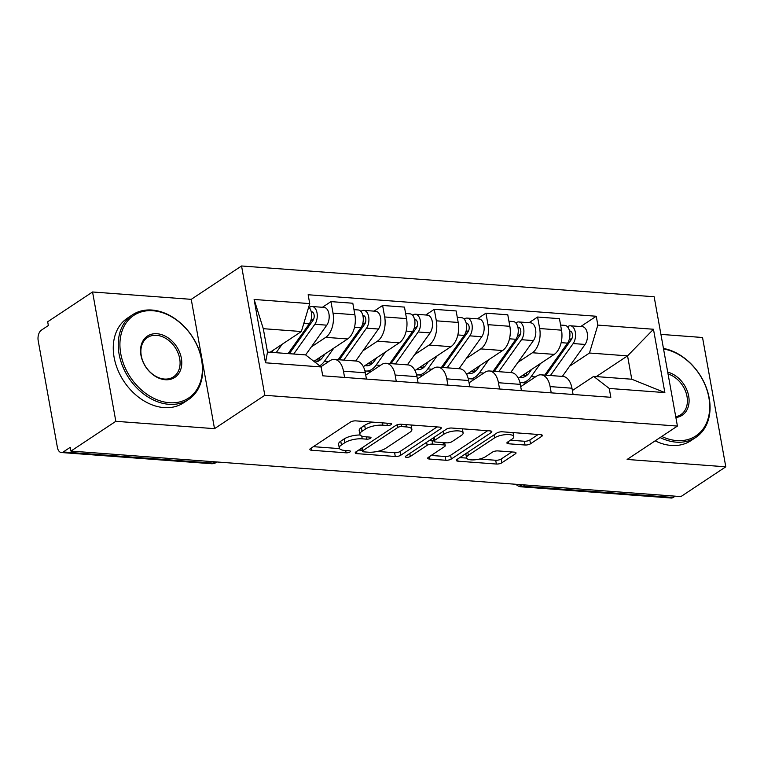 <?xml version="1.0" encoding="UTF-8"?>
<svg xmlns="http://www.w3.org/2000/svg" width="764" height="764" viewBox="0 0 764 764"><rect width="100%" height="100%" fill="white"/><g stroke="black" fill="none" stroke-linecap="round" stroke-linejoin="round"><path stroke-width="1.15" d="M391.13 424.65A2.789 0.936 169.8 0 0 391.607 423.982A2.789 0.936 169.8 0 0 390.404 423.447L355.871 420.878A3.992 1.327 169.8 0 0 350.409 422.1L310.547 448.535A3.992 1.327 169.8 0 0 309.878 449.49A3.992 1.327 169.8 0 0 311.588 450.254L346.121 452.823A2.789 0.936 169.8 0 0 349.95 451.973A2.789 0.936 169.8 0 0 350.418 451.304A2.789 0.936 169.8 0 0 349.224 450.77L344.755 450.435A12.768 4.259 169.8 0 1 339.273 448A12.768 4.259 169.8 0 1 341.432 444.963L344.755 442.757A12.768 4.259 169.8 0 1 362.241 438.832L366.71 439.166A2.789 0.936 169.8 0 0 370.54 438.307A2.789 0.936 169.8 0 0 371.008 437.648A2.789 0.936 169.8 0 0 369.814 437.113L365.345 436.779A12.768 4.259 169.8 0 1 359.863 434.334A12.768 4.259 169.8 0 1 362.031 431.297L365.345 429.101A12.768 4.259 169.8 0 1 382.84 425.176L387.31 425.51A2.789 0.936 169.8 0 0 391.13 424.65M525.049 445.011A3.992 1.327 169.8 0 0 530.512 443.788L541.695 436.368A3.992 1.327 169.8 0 0 542.364 435.423A3.992 1.327 169.8 0 0 540.654 434.659L502.301 431.794A3.992 1.327 169.8 0 0 496.839 433.026L456.977 459.46A3.992 1.327 169.8 0 0 456.309 460.415A3.992 1.327 169.8 0 0 458.018 461.179L496.371 464.034A3.992 1.327 169.8 0 0 501.833 462.812L515.347 453.854A3.992 1.327 169.8 0 0 516.015 452.899A3.992 1.327 169.8 0 0 514.306 452.135L497.889 450.913A3.992 1.327 169.8 0 0 492.427 452.145L485.732 456.586A10.667 3.562 169.8 0 1 474.243 459.861A10.667 3.562 169.8 0 1 466.537 457.827A10.667 3.562 169.8 0 1 468.342 455.287L494.575 437.877A10.667 3.562 169.8 0 1 506.074 434.601A10.667 3.562 169.8 0 1 513.771 436.636A10.667 3.562 169.8 0 1 511.966 439.176L507.592 442.079A3.992 1.327 169.8 0 0 506.924 443.024A3.992 1.327 169.8 0 0 508.633 443.788L525.049 445.011L524.371 441.248A3.992 1.327 169.8 0 0 529.834 440.016L538.19 434.477M214.512 428.661L191.239 299.345L92.559 291.982L115.832 421.308L214.512 428.661L264.812 395.294L677.42 426.073L627.12 459.45L725.8 466.814L680.905 496.59L70.937 451.085L70.259 447.312L63.269 451.954L213.28 463.146A8.127 6.064 56.4 0 0 216.413 462.373L217.005 461.981M115.832 421.308L70.937 451.085M440.608 428.833A3.992 1.327 169.8 0 0 441.277 427.878A3.992 1.327 169.8 0 0 439.567 427.114L401.215 424.259A3.992 1.327 169.8 0 0 395.752 425.481L355.89 451.925A3.992 1.327 169.8 0 0 355.222 452.871A3.992 1.327 169.8 0 0 356.931 453.635L395.284 456.49A3.992 1.327 169.8 0 0 400.747 455.268L440.608 428.833L440.312 427.229M451.753 428.031L490.116 430.886A3.992 1.327 169.8 0 1 491.825 431.65A3.992 1.327 169.8 0 1 491.147 432.596L451.295 459.04A3.992 1.327 169.8 0 1 445.832 460.262L429.416 459.04A3.992 1.327 169.8 0 1 427.706 458.276A3.992 1.327 169.8 0 1 428.375 457.33L444.543 446.606A3.992 1.327 169.8 0 0 445.221 445.66A3.992 1.327 169.8 0 0 443.502 444.896L432.615 444.085A3.992 1.327 169.8 0 0 427.152 445.307L410.325 456.471A2.789 0.936 169.8 0 1 407.317 457.33A2.789 0.936 169.8 0 1 405.302 456.796A2.789 0.936 169.8 0 1 405.77 456.137L446.291 429.253A3.992 1.327 169.8 0 1 451.753 428.031M92.559 291.982L47.674 321.768L48.352 325.531L41.351 330.172A8.127 4.689 -85.7 0 0 38.2 340.706L57.395 447.408A8.127 4.689 -85.7 0 0 61.301 452.517A8.127 4.689 -85.7 0 0 63.269 451.954M191.239 299.345L241.548 265.977L654.156 296.757L677.42 426.073M725.8 466.814L702.536 337.497L660.927 334.384M675.195 496.161L673.237 497.459A8.127 4.689 94.3 0 1 671.279 498.023L521.268 486.83A8.127 4.689 -85.7 0 0 523.225 486.267L673.237 497.459M320.87 366.749L329.972 360.713A18.689 10.772 94.3 0 1 334.479 359.414A18.689 10.772 94.3 0 1 343.466 371.17L344.593 377.445M313.899 361.343L347.62 338.968A18.689 10.772 -85.7 0 0 354.878 314.739L333.018 313.116A18.689 10.772 94.3 0 1 325.77 337.335L311.301 346.932M333.018 313.116L330.955 301.618L322.408 307.281M366.453 379.068L365.326 372.803A18.689 10.772 -85.7 0 0 356.339 361.047L334.479 359.414M354.878 314.739L352.806 303.241L330.955 301.618M365.736 375.114L381.628 364.571A18.689 10.772 94.3 0 1 386.145 363.272A18.689 10.772 94.3 0 1 395.131 375.028L396.258 381.293M374.064 311.139L382.611 305.466L384.684 316.964A18.689 10.772 94.3 0 1 377.426 341.193L362.957 350.791M418.109 382.926L416.982 376.662A18.689 10.772 -85.7 0 0 407.995 364.896L386.145 363.272M363.33 366.672L399.276 342.826A18.689 10.772 -85.7 0 0 406.534 318.598L404.471 307.099L382.611 305.466M417.402 378.963L433.293 368.42A18.689 10.772 94.3 0 1 437.801 367.121A18.689 10.772 94.3 0 1 446.787 378.877L447.914 385.151M425.72 314.997L434.267 309.324L436.339 320.823A18.689 10.772 94.3 0 1 429.082 345.051L414.623 354.639M469.774 386.785L468.638 380.51A18.689 10.772 -85.7 0 0 459.661 368.754L437.801 367.121M414.986 370.53L450.941 346.675A18.689 10.772 -85.7 0 0 458.199 322.456L456.127 310.948L434.267 309.324M469.058 382.821L484.949 372.278A18.689 10.772 94.3 0 1 489.457 370.979A18.689 10.772 94.3 0 1 498.443 382.735L499.57 389M477.385 318.846L485.933 313.173L487.995 324.671A18.689 10.772 94.3 0 1 480.747 348.9L466.279 358.497M521.43 390.633L520.303 384.368A18.689 10.772 -85.7 0 0 511.317 372.612L489.457 370.979M466.651 374.379L502.597 350.533A18.689 10.772 -85.7 0 0 509.855 326.304L507.783 314.806L485.933 313.173M520.714 386.67L536.605 376.127A18.689 10.772 94.3 0 1 541.122 374.828A18.689 10.772 94.3 0 1 550.109 386.594L551.236 392.858M529.041 322.704L537.589 317.031L539.661 328.53A18.689 10.772 94.3 0 1 532.403 352.758L517.935 362.346M573.086 394.491L571.959 388.217A18.689 10.772 -85.7 0 0 562.972 376.461L541.122 374.828M518.307 378.237L554.253 354.381A18.689 10.772 -85.7 0 0 561.511 330.163L559.449 318.664L537.589 317.031M270.131 352.252L301.379 331.528L263.293 328.682L267.505 352.061L305.581 354.897L321.138 366.949L322.723 375.812L610.828 397.299L609.233 388.446L593.676 376.394L631.761 379.231L627.559 355.862L589.474 353.016L569.6 366.204M321.138 366.949L265.5 362.804L254.106 299.459L309.735 303.614L301.379 331.528M589.474 353.016L597.83 325.101L596.245 316.248L308.14 294.751L309.735 303.614M597.83 325.101L653.468 329.255L664.861 392.591L609.233 388.446M264.812 395.294L241.548 265.977M596.302 376.585L627.559 355.862L653.468 329.255M572.379 390.528L593.676 376.394M580.697 326.553L596.245 316.248M265.5 362.804L267.505 352.061M254.106 299.459L263.293 328.682M631.761 379.231L664.861 392.591M373.071 422.158A12.768 4.259 169.8 0 0 364.667 425.328L365.345 429.101M359.863 434.334L359.185 430.571A12.768 4.259 169.8 0 1 361.353 427.534L364.667 425.328M360.169 435.002A12.768 4.259 169.8 0 0 344.077 438.985L344.755 442.757M339.273 448L338.595 444.228A12.768 4.259 169.8 0 1 340.754 441.191L344.077 438.985M313.374 446.663L339.541 448.621M377.406 451.438L394.606 452.727A3.992 1.327 169.8 0 0 400.069 451.495L437.103 426.933M358.717 450.044L362.222 450.311M401.692 426.579A2.789 0.936 169.8 0 0 397.863 427.439L362.881 450.645A2.789 0.936 169.8 0 0 362.403 451.314A2.789 0.936 169.8 0 0 363.607 451.839L368.315 452.192A12.768 4.259 169.8 0 0 385.801 448.267L409.714 432.405A12.768 4.259 169.8 0 0 411.882 429.368A12.768 4.259 169.8 0 0 406.4 426.933L401.692 426.579L401.272 424.259M411.882 429.368L411.204 425.605A12.768 4.259 169.8 0 0 410.936 424.985M487.642 430.705L450.617 455.268L451.295 459.04M431.202 455.459L445.154 456.5A3.992 1.327 169.8 0 0 450.617 455.268M433.856 440.456L431.937 440.312A3.992 1.327 169.8 0 0 429.339 440.503M461.313 435.48A10.667 3.562 169.8 0 0 463.118 432.94A10.667 3.562 169.8 0 0 455.411 430.906A10.667 3.562 169.8 0 0 443.922 434.181L434.678 440.312A3.992 1.327 169.8 0 0 434 441.267A3.992 1.327 169.8 0 0 435.719 442.031L446.606 442.843A3.992 1.327 169.8 0 0 452.068 441.611L461.313 435.48M463.118 432.94L462.44 429.167A10.667 3.562 169.8 0 0 462.315 428.814M510.419 440.207L524.371 441.248M513.771 436.636L513.093 432.873A10.667 3.562 169.8 0 0 513.016 432.596M465.868 453.568A10.667 3.562 169.8 0 0 465.859 454.055L466.537 457.827M479.486 459.059L495.693 460.262A3.992 1.327 169.8 0 0 501.155 459.04L511.842 451.954M459.804 457.588L466.613 458.094M289.308 353.684L313.049 320.317A4.88 2.808 -85.7 0 0 314.119 315.035A4.88 2.808 -85.7 0 0 311.741 311.788A4.88 2.808 -85.7 0 0 311.254 311.827M293.71 354.018L314.863 324.28A10.161 5.854 -85.7 0 0 317.089 313.288A10.161 5.854 -85.7 0 0 312.132 306.517A10.161 5.854 -85.7 0 0 309.687 307.224L308.828 307.157M305.619 354.926L326.782 325.178A10.161 5.854 -85.7 0 0 329.007 314.176A10.161 5.854 -85.7 0 0 324.06 307.405L312.132 306.517M310.767 320.794L313.813 318.769M273.378 350.093L271.755 352.376M288.085 353.598L309.229 323.869A10.161 5.854 -85.7 0 0 308.704 307.052M276.157 352.701L282.155 344.277M309.907 308.455L309.687 307.224M339.283 359.777A19.1 11.011 -85.7 0 0 340.267 358.526L364.714 324.165A4.88 2.808 -85.7 0 0 365.775 318.894A4.88 2.808 -85.7 0 0 363.406 315.637A4.88 2.808 -85.7 0 0 362.91 315.675M343.771 360.111L366.519 328.138A10.161 5.854 -85.7 0 0 368.745 317.146A10.161 5.854 -85.7 0 0 363.798 310.375A10.161 5.854 -85.7 0 0 361.343 311.082L360.484 311.015M355.699 361L378.447 329.026A10.161 5.854 -85.7 0 0 380.663 318.034A10.161 5.854 -85.7 0 0 375.716 311.263L363.798 310.375M362.422 324.643L365.469 322.628M325.034 353.952L322.714 357.218A19.1 11.011 94.3 0 1 314.749 361.916A19.1 11.011 94.3 0 1 314.625 361.907M316.134 359.863L319.963 360.15M319.686 365.832A24.381 14.058 -85.7 0 0 324.519 361.191L333.82 348.126M338.146 359.691L360.894 327.718A10.161 5.854 -85.7 0 0 363.11 316.726A10.161 5.854 -85.7 0 0 358.163 309.955L353.961 309.64M320.059 360.073L319.6 357.552M361.563 312.314L361.343 311.082M390.939 363.626A19.1 11.011 -85.7 0 0 391.922 362.384L416.37 328.023A4.88 2.808 -85.7 0 0 417.44 322.742A4.88 2.808 -85.7 0 0 415.062 319.495A4.88 2.808 -85.7 0 0 414.575 319.533M395.437 363.96L418.185 331.996A10.161 5.854 -85.7 0 0 420.401 320.995A10.161 5.854 -85.7 0 0 415.454 314.224A10.161 5.854 -85.7 0 0 412.999 314.93L412.149 314.873M407.355 364.848L430.103 332.884A10.161 5.854 -85.7 0 0 432.319 321.883A10.161 5.854 -85.7 0 0 427.372 315.112L415.454 314.224M414.078 328.501L417.125 326.476M376.7 357.8L374.37 361.076A19.1 11.011 94.3 0 1 366.405 365.765A19.1 11.011 94.3 0 1 365.058 365.526M367.79 363.712L371.629 363.998M364.906 370.874A24.381 14.058 -85.7 0 0 366.013 371.037A24.381 14.058 -85.7 0 0 376.184 365.039L385.476 351.984M389.802 363.54L412.55 331.576A10.161 5.854 -85.7 0 0 414.776 320.574A10.161 5.854 -85.7 0 0 409.829 313.803L405.617 313.488M371.715 363.931L371.266 361.41M365.068 371.562L365.88 371.027M413.228 316.162L412.999 314.93M169.436 402.733A49.574 36.978 56.4 0 0 201.562 359.748A49.574 36.978 56.4 0 0 152.886 310.738A49.574 36.978 56.4 0 0 120.76 353.722A49.574 36.978 56.4 0 0 169.436 402.733M152.007 310.05A50.796 37.885 -123.6 0 1 198.258 347.935A50.796 37.885 -123.6 0 1 188.565 399.515A50.796 37.885 -123.6 0 1 168.968 404.309A50.796 37.885 -123.6 0 1 122.708 366.424A50.796 37.885 -123.6 0 1 132.401 314.854A50.796 37.885 -123.6 0 1 152.007 310.05M165.301 379.727A24.792 18.489 -123.6 0 1 140.958 355.222A24.792 18.489 -123.6 0 1 157.021 333.734A24.792 18.489 -123.6 0 1 181.364 358.24A24.792 18.489 -123.6 0 1 165.301 379.727M156.553 335.32A23.569 17.582 56.4 0 0 147.452 337.545A23.569 17.582 56.4 0 0 142.954 361.467A23.569 17.582 56.4 0 0 164.422 379.049A23.569 17.582 56.4 0 0 173.514 376.824A23.569 17.582 56.4 0 0 178.012 352.892A23.569 17.582 56.4 0 0 156.553 335.32M188.565 399.515L183.599 402.8A50.796 37.885 -123.6 0 1 164.002 407.604A50.796 37.885 -123.6 0 1 117.742 369.719A50.796 37.885 -123.6 0 1 127.445 318.139L132.401 314.854M661.767 436.464A49.574 36.978 56.4 0 0 676.751 440.58A49.574 36.978 56.4 0 0 709.183 399.486A49.574 36.978 56.4 0 0 663.553 348.986M663.458 348.441A50.796 37.885 -123.6 0 1 706.471 388.083A50.796 37.885 -123.6 0 1 695.88 437.361A50.796 37.885 -123.6 0 1 676.283 442.155A50.796 37.885 -123.6 0 1 660.125 437.552M695.88 437.361L690.923 440.656A50.796 37.885 -123.6 0 1 671.317 445.45A50.796 37.885 -123.6 0 1 655.159 440.847M667.717 372.144A24.792 18.489 -123.6 0 1 688.679 396.086A24.792 18.489 -123.6 0 1 675.882 417.516M675.739 416.705A23.569 17.582 56.4 0 0 680.829 414.671A23.569 17.582 56.4 0 0 686.168 393.068A23.569 17.582 56.4 0 0 668.051 373.968M442.604 367.484A19.1 11.011 -85.7 0 0 443.578 366.233L468.026 331.872A4.88 2.808 -85.7 0 0 469.096 326.6A4.88 2.808 -85.7 0 0 466.718 323.353A4.88 2.808 -85.7 0 0 466.231 323.382M447.093 367.818L469.841 335.845A10.161 5.854 -85.7 0 0 472.056 324.853A10.161 5.854 -85.7 0 0 467.11 318.082A10.161 5.854 -85.7 0 0 464.665 318.789L463.805 318.722M459.011 368.706L481.759 336.733A10.161 5.854 -85.7 0 0 483.984 325.741A10.161 5.854 -85.7 0 0 479.038 318.97L467.11 318.082M465.744 332.35L468.79 330.334M428.356 361.658L426.026 364.925A19.1 11.011 94.3 0 1 418.061 369.623A19.1 11.011 94.3 0 1 416.724 369.375M419.446 367.57L423.285 367.856M416.561 374.732A24.381 14.058 -85.7 0 0 417.669 374.895A24.381 14.058 -85.7 0 0 427.84 368.897L437.132 355.833M441.458 367.398L464.206 335.425A10.161 5.854 -85.7 0 0 466.432 324.433A10.161 5.854 -85.7 0 0 461.485 317.662L457.273 317.346M423.38 367.78L422.922 365.259M416.733 375.42L417.545 374.876M464.884 320.021L464.665 318.789M494.26 371.333A19.1 11.011 -85.7 0 0 495.244 370.091L519.692 335.73A4.88 2.808 -85.7 0 0 520.752 330.449A4.88 2.808 -85.7 0 0 518.384 327.202A4.88 2.808 -85.7 0 0 517.887 327.24M498.749 371.667L521.497 339.703A10.161 5.854 -85.7 0 0 523.722 328.701A10.161 5.854 -85.7 0 0 518.775 321.93A10.161 5.854 -85.7 0 0 516.321 322.637L515.461 322.58M510.677 372.565L533.425 340.591A10.161 5.854 -85.7 0 0 535.64 329.599A10.161 5.854 -85.7 0 0 530.693 322.828L518.775 321.93M517.4 336.208L520.446 334.183M480.012 365.517L477.691 368.783A19.1 11.011 94.3 0 1 469.717 373.472A19.1 11.011 94.3 0 1 468.38 373.233M471.111 371.419L474.941 371.705M468.217 378.581A24.381 14.058 -85.7 0 0 469.325 378.743A24.381 14.058 -85.7 0 0 479.496 372.756L488.798 359.691M493.124 371.247L515.872 339.283A10.161 5.854 -85.7 0 0 518.087 328.281A10.161 5.854 -85.7 0 0 513.141 321.51L508.939 321.205M475.036 371.638L474.578 369.117M468.389 379.269L469.201 378.734M516.54 323.879L516.321 322.637M545.916 375.191A19.1 11.011 -85.7 0 0 546.9 373.949L571.348 339.588A4.88 2.808 -85.7 0 0 572.417 334.307A4.88 2.808 -85.7 0 0 570.039 331.06A4.88 2.808 -85.7 0 0 569.552 331.089M550.414 375.525L573.162 343.552A10.161 5.854 -85.7 0 0 575.378 332.56A10.161 5.854 -85.7 0 0 570.431 325.789A10.161 5.854 -85.7 0 0 567.977 326.495L567.117 326.429M562.333 376.413L585.081 344.44A10.161 5.854 -85.7 0 0 587.296 333.448A10.161 5.854 -85.7 0 0 582.349 326.677L570.431 325.789M569.056 340.066L572.102 338.041M531.677 369.365L529.347 372.631A19.1 11.011 94.3 0 1 521.382 377.33A19.1 11.011 94.3 0 1 520.036 377.082M522.767 375.277L526.606 375.563M519.883 382.439A24.381 14.058 -85.7 0 0 520.991 382.602A24.381 14.058 -85.7 0 0 531.161 376.604L540.454 363.54M544.78 375.105L567.528 343.132A10.161 5.854 -85.7 0 0 569.753 332.139A10.161 5.854 -85.7 0 0 564.806 325.368L560.595 325.053M526.692 375.487L526.243 372.975M520.045 383.127L520.857 382.592M568.206 327.727L567.977 326.495M509.855 326.304L487.995 324.671M458.199 322.456L436.339 320.823M406.534 318.598L384.684 316.964M561.511 330.163L539.661 328.53M554.253 354.381L532.403 352.758M502.597 350.533L480.747 348.9M520.303 384.368L498.443 382.735M450.941 346.675L429.082 345.051M468.638 380.51L446.787 378.877M399.276 342.826L377.426 341.193M416.982 376.662L395.131 375.028M347.62 338.968L325.77 337.335M365.326 372.803L343.466 371.17M571.959 388.217L550.109 386.594M215.228 461.848L213.28 463.146A8.127 4.689 -85.7 0 1 211.313 463.71A8.127 8.127 0 0 0 216.413 462.373M525.183 484.968L523.225 486.267A8.127 6.064 56.4 0 1 519.052 484.51M382.42 422.855L382.84 425.176M361.353 427.534L362.031 431.297M366.3 436.846L366.71 439.166M361.744 436.063L362.241 438.832M340.754 441.191L341.432 444.963M345.7 450.512L346.121 452.823M311.196 448.105L311.588 450.254M386.89 423.189L387.31 425.51M400.069 451.495L400.747 455.268M394.606 452.727L395.284 456.49M356.54 451.486L356.931 453.635M397.375 424.755L397.863 427.439M362.337 447.647L362.881 450.645M405.98 424.612L406.4 426.933M490.86 431.001L491.147 432.596M445.154 456.5L445.832 460.262M429.024 456.901L429.416 459.04M443.091 442.576L443.502 444.896M431.937 440.312L432.615 444.085M426.608 442.308L427.152 445.307M409.781 453.472L410.325 456.471M443.387 431.183L443.922 434.181M434.143 437.314L434.678 440.312M508.241 441.649L508.633 443.788M494.041 434.878L494.575 437.877M467.797 452.288L468.342 455.287M515.051 452.25L515.347 453.854M501.155 459.04L501.833 462.812M495.693 460.262L496.371 464.034M457.636 459.03L458.018 461.179M541.409 434.764L541.695 436.368M529.834 440.016L530.512 443.788M311.33 312.18L312.858 312.295M314.863 324.28L326.782 325.178M303.795 323.458L309.229 323.869M362.995 316.038L364.514 316.153M366.519 328.138L378.447 329.026M324.519 361.191L328.778 361.506M354.515 327.24L360.894 327.718M414.651 319.887L416.179 320.001M418.185 331.996L430.103 332.884M376.184 365.039L380.434 365.364M406.181 331.099L412.55 331.576M466.307 323.745L467.835 323.86M469.841 335.845L481.759 336.733M427.84 368.897L432.09 369.213M457.837 334.947L464.206 335.425M517.973 327.603L519.491 327.708M521.497 339.703L533.425 340.591M479.496 372.756L483.755 373.071M509.493 338.805L515.872 339.283M569.629 331.452L571.147 331.566M573.162 343.552L585.081 344.44M531.161 376.604L535.411 376.919M561.148 342.654L567.528 343.132M515.939 484.281A8.127 8.127 0 0 0 521.268 486.83M211.313 463.71L61.301 452.517M361.811 448L362.403 451.314M444.686 442.7L445.221 445.66M433.389 437.82L434 441.267M366.013 371.037L371.285 371.428M417.669 374.895L422.941 375.286M469.325 378.743L474.606 379.135M520.991 382.602L526.262 382.993"/></g></svg>
